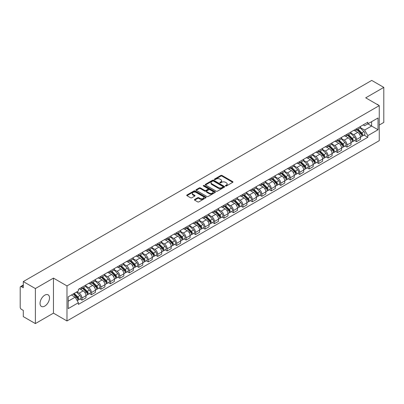 <?xml version="1.0" encoding="UTF-8"?>
<svg xmlns="http://www.w3.org/2000/svg" width="404" height="404" viewBox="0 0 404 404"><rect width="100%" height="100%" fill="white"/><g stroke="black" fill="none" stroke-linecap="round" stroke-linejoin="round"><path stroke-width="0.61" d="M225.563 185.981A0.591 0.338 0 0 0 226.397 185.981L232.724 182.33A0.843 0.485 0 0 0 232.972 181.987A0.843 0.485 0 0 0 232.724 181.638L222.003 175.452A0.843 0.485 0 0 0 220.811 175.452L214.484 179.103A0.591 0.338 0 0 0 215.317 179.588L216.135 179.113A2.697 1.555 0 0 1 219.948 179.113L220.842 179.629A2.697 1.555 0 0 1 221.629 180.729A2.697 1.555 0 0 1 220.842 181.83L220.023 182.3A0.591 0.338 0 0 0 220.857 182.785L221.675 182.31A2.697 1.555 0 0 1 225.488 182.31L226.381 182.825A2.697 1.555 0 0 1 227.169 183.926A2.697 1.555 0 0 1 226.381 185.027L225.563 185.502A0.591 0.338 0 0 0 225.563 185.981L225.563 185.502M44.773 306.101A6.691 3.863 120 0 0 49.147 300.202A6.691 3.863 120 0 0 48.121 294.839A6.691 3.863 120 0 0 44.773 295.173A6.691 3.863 120 0 0 40.405 301.071A6.691 3.863 120 0 0 41.43 306.434A6.691 3.863 120 0 0 44.773 306.101M378.452 105.181A6.691 3.863 120 0 0 377.74 104.535A6.691 3.863 120 0 0 376.826 104.242M194.662 199.455A0.843 0.485 0 0 0 194.415 199.798A0.843 0.485 0 0 0 194.662 200.142L197.672 201.879A0.843 0.485 0 0 0 198.864 201.879L205.888 197.819A0.843 0.485 0 0 0 206.136 197.475A0.843 0.485 0 0 0 205.888 197.132L195.167 190.941A0.843 0.485 0 0 0 193.981 190.941L186.951 195.001A0.843 0.485 0 0 0 186.704 195.344A0.843 0.485 0 0 0 186.951 195.688L190.582 197.783A0.843 0.485 0 0 0 191.774 197.783L194.784 196.051A0.843 0.485 0 0 0 195.031 195.703A0.843 0.485 0 0 0 194.784 195.359L192.981 194.319A2.252 1.303 0 0 1 192.319 193.4A2.252 1.303 0 0 1 193.713 192.198A2.252 1.303 0 0 1 196.167 192.481L203.227 196.556A2.252 1.303 0 0 1 203.884 197.475A2.252 1.303 0 0 1 202.495 198.677A2.252 1.303 0 0 1 200.041 198.394L198.864 197.718A0.843 0.485 0 0 0 197.672 197.718L194.662 199.455L194.662 200.142M66.983 285.921L53.454 278.109L35.37 288.552L23.296 281.578L371.725 80.416L383.8 87.385L365.716 97.829L379.25 105.641L66.983 285.921L66.983 320.958L379.25 140.673L379.25 105.641M216.196 191.183A0.843 0.485 0 0 0 217.387 191.183L224.417 187.128A0.843 0.485 0 0 0 224.659 186.779A0.843 0.485 0 0 0 224.417 186.436L213.696 180.25A0.843 0.485 0 0 0 212.504 180.25L205.474 184.305A0.843 0.485 0 0 0 205.227 184.648A0.843 0.485 0 0 0 205.474 184.992L216.196 191.183M203.656 186.108A0.591 0.338 0 0 1 204.252 186.194L204.252 185.492L215.155 191.784A0.843 0.485 0 0 1 215.398 192.127A0.843 0.485 0 0 1 215.155 192.471L208.126 196.531A0.843 0.485 0 0 1 206.934 196.531L196.213 190.34L199.217 188.618L199.217 187.916L196.213 189.653A0.843 0.485 0 0 0 195.965 189.996A0.843 0.485 0 0 0 196.213 190.34L196.213 189.653M199.217 188.618A0.843 0.485 0 0 1 200.409 188.618L200.409 187.916A0.843 0.485 0 0 0 199.217 187.916M200.409 187.916L204.757 190.425A0.843 0.485 0 0 0 205.949 190.425L207.944 189.274A0.843 0.485 0 0 0 208.191 188.931A0.843 0.485 0 0 0 207.944 188.587L203.419 185.971A0.591 0.338 0 0 1 204.252 185.492M35.37 288.552L35.37 323.584L23.296 316.615L23.296 310.413L21.412 309.328A1.717 0.99 -120 0 1 20.2 307.222L20.2 287.396A1.717 0.99 -120 0 1 20.554 286.608L23.296 285.027M379.25 125.048L383.8 122.422L383.8 87.385M35.37 323.584L53.454 313.145L66.983 320.958M23.296 281.578L23.296 287.779L21.412 286.694A1.717 0.99 -120 0 0 20.554 286.608M356.495 128.76A3.949 2.278 60 0 1 355.677 130.532L359.681 128.22A3.949 2.278 -120 0 0 360.499 126.452M350.808 133.012L353.702 134.684A3.949 2.278 60 0 1 356.495 139.516L360.499 137.203A3.949 2.278 -120 0 0 357.707 132.371L354.838 130.714M360.499 137.203L360.499 139.345L356.495 141.653L354.576 140.547M355.677 130.532A3.949 2.278 60 0 1 353.732 130.356M356.495 139.516L356.495 141.653M347.026 134.229A3.949 2.278 60 0 1 346.208 136.002L350.212 133.689A3.949 2.278 -120 0 0 351.031 131.916M345.107 146.011L347.026 147.122L351.031 144.809L351.031 142.673A3.949 2.278 -120 0 0 348.243 137.835L345.375 136.178M346.208 136.002A3.949 2.278 60 0 1 344.269 135.82M341.345 138.476L344.238 140.148A3.949 2.278 60 0 1 347.026 144.98L347.026 147.122M337.562 139.693A3.949 2.278 60 0 1 336.744 141.466L340.749 139.153A3.949 2.278 -120 0 0 341.567 137.38M335.643 151.475L337.562 152.586L341.567 150.273L341.567 148.137A3.949 2.278 -120 0 0 338.774 143.299L335.906 141.647M336.744 141.466A3.949 2.278 60 0 1 334.8 141.284M331.876 143.945L334.77 145.612A3.949 2.278 60 0 1 337.562 150.45L337.562 152.586M328.093 145.157A3.949 2.278 60 0 1 327.275 146.93L331.28 144.617A3.949 2.278 -120 0 0 332.098 142.844M326.174 156.944L328.093 158.05L332.098 155.737L332.098 153.601A3.949 2.278 -120 0 0 329.31 148.768L326.442 147.112M327.275 146.93A3.949 2.278 60 0 1 325.336 146.753M322.412 149.409L325.306 151.081A3.949 2.278 60 0 1 328.093 155.914L328.093 158.05M318.63 150.621A3.949 2.278 60 0 1 317.812 152.394L321.816 150.081A3.949 2.278 -120 0 0 322.634 148.308M316.711 162.408L318.63 163.514L322.634 161.201L322.634 159.065A3.949 2.278 -120 0 0 319.842 154.232L316.973 152.576M317.812 152.394A3.949 2.278 60 0 1 315.867 152.217M312.943 154.873L315.837 156.545A3.949 2.278 60 0 1 318.63 161.378L318.63 163.514M309.161 156.09A3.949 2.278 60 0 1 308.343 157.858L312.348 155.55A3.949 2.278 -120 0 0 313.166 153.778M307.242 167.872L309.161 168.983L313.166 166.67L313.166 164.529A3.949 2.278 -120 0 0 310.378 159.696L307.51 158.04M308.343 157.858A3.949 2.278 60 0 1 306.404 157.681M303.48 160.338L306.373 162.009A3.949 2.278 60 0 1 309.161 166.842L309.161 168.983M299.697 161.555A3.949 2.278 60 0 1 298.879 163.327L302.884 161.014A3.949 2.278 -120 0 0 303.702 159.242M297.778 173.336L299.697 174.447L303.702 172.134L303.702 169.998A3.949 2.278 -120 0 0 300.909 165.16L298.041 163.509M298.879 163.327A3.949 2.278 60 0 1 296.935 163.145M294.011 165.807L296.905 167.473A3.949 2.278 60 0 1 299.697 172.311L299.697 174.447M290.229 167.019A3.949 2.278 60 0 1 289.41 168.791L293.415 166.478A3.949 2.278 -120 0 0 294.233 164.706M288.31 178.8L290.229 179.911L294.233 177.598L294.233 175.462A3.949 2.278 -120 0 0 291.446 170.629L288.577 168.973M289.41 168.791A3.949 2.278 60 0 1 287.471 168.614M284.547 171.271L287.441 172.937A3.949 2.278 60 0 1 290.229 177.775L290.229 179.911M280.765 172.483A3.949 2.278 60 0 1 279.947 174.255L283.951 171.942A3.949 2.278 -120 0 0 284.769 170.17M278.846 184.269L280.765 185.375L284.769 183.062L284.769 180.926A3.949 2.278 -120 0 0 281.977 176.094L279.108 174.437M279.947 174.255A3.949 2.278 60 0 1 278.002 174.079M275.079 176.735L277.972 178.406A3.949 2.278 60 0 1 280.765 183.239L280.765 185.375M271.296 177.947A3.949 2.278 60 0 1 270.478 179.719L274.483 177.412A3.949 2.278 -120 0 0 275.301 175.639M269.377 189.734L271.296 190.839L275.301 188.532L275.301 186.39A3.949 2.278 -120 0 0 272.513 181.558L269.645 179.901M270.478 179.719A3.949 2.278 60 0 1 268.539 179.543M265.615 182.199L268.509 183.871A3.949 2.278 60 0 1 271.296 188.703L271.296 190.839M261.832 183.416A3.949 2.278 60 0 1 261.014 185.189L265.019 182.876A3.949 2.278 -120 0 0 265.837 181.103M259.913 195.198L261.832 196.309L265.837 193.996L265.837 191.86A3.949 2.278 -120 0 0 263.044 187.022L260.176 185.37M261.014 185.189A3.949 2.278 60 0 1 259.07 185.007M256.146 187.663L259.04 189.335A3.949 2.278 60 0 1 261.832 194.173L261.832 196.309M252.364 188.88A3.949 2.278 60 0 1 251.546 190.653L255.55 188.34A3.949 2.278 -120 0 0 256.368 186.567M250.445 200.662L252.364 201.773L256.368 199.46L256.368 197.324A3.949 2.278 -120 0 0 253.581 192.491L250.712 190.834M251.546 190.653A3.949 2.278 60 0 1 249.606 190.476M246.682 193.132L249.576 194.799A3.949 2.278 60 0 1 252.364 199.637L252.364 201.773M242.9 194.344A3.949 2.278 60 0 1 242.082 196.117L246.087 193.804A3.949 2.278 -120 0 0 246.905 192.031M240.981 206.131L242.9 207.237L246.905 204.924L246.905 202.788A3.949 2.278 -120 0 0 244.112 197.955L241.244 196.299M242.082 196.117A3.949 2.278 60 0 1 240.138 195.94M237.214 198.596L240.107 200.268A3.949 2.278 60 0 1 242.9 205.101L242.9 207.237M233.431 199.808A3.949 2.278 60 0 1 232.613 201.581L236.618 199.268A3.949 2.278 -120 0 0 237.436 197.5M231.512 211.595L233.431 212.701L237.436 210.393L237.436 208.252A3.949 2.278 -120 0 0 234.648 203.419L231.78 201.763M232.613 201.581A3.949 2.278 60 0 1 230.674 201.404M227.75 204.06L230.644 205.732A3.949 2.278 60 0 1 233.431 210.565L233.431 212.701M223.968 205.277A3.949 2.278 60 0 1 223.149 207.05L227.154 204.737A3.949 2.278 -120 0 0 227.972 202.965M222.048 217.059L223.968 218.17L227.972 215.857L227.972 213.721A3.949 2.278 -120 0 0 225.179 208.883L222.311 207.227M223.149 207.05A3.949 2.278 60 0 1 221.205 206.868M218.281 209.524L221.175 211.196A3.949 2.278 60 0 1 223.968 216.029L223.968 218.17M214.499 210.742A3.949 2.278 60 0 1 213.681 212.514L217.685 210.201A3.949 2.278 -120 0 0 218.503 208.429M212.58 222.523L214.499 223.634L218.503 221.321L218.503 219.185A3.949 2.278 -120 0 0 215.716 214.347L212.847 212.696M213.681 212.514A3.949 2.278 60 0 1 211.741 212.332M208.817 214.994L211.711 216.66A3.949 2.278 60 0 1 214.499 221.498L214.499 223.634M205.035 216.206A3.949 2.278 60 0 1 204.217 217.978L208.222 215.665A3.949 2.278 -120 0 0 209.04 213.893M203.116 227.992L205.035 229.098L209.04 226.785L209.04 224.649A3.949 2.278 -120 0 0 206.247 219.816L203.379 218.16M204.217 217.978A3.949 2.278 60 0 1 202.273 217.801M199.349 220.458L202.242 222.129A3.949 2.278 60 0 1 205.035 226.962L205.035 229.098M195.566 221.67A3.949 2.278 60 0 1 194.748 223.442L198.753 221.129A3.949 2.278 -120 0 0 199.571 219.357M193.647 233.456L195.566 234.562L199.571 232.249L199.571 230.113A3.949 2.278 -120 0 0 196.783 225.281L193.915 223.624M194.748 223.442A3.949 2.278 60 0 1 192.809 223.266M189.885 225.922L192.779 227.593A3.949 2.278 60 0 1 195.566 232.426L195.566 234.562M186.103 227.139A3.949 2.278 60 0 1 185.284 228.906L189.289 226.599A3.949 2.278 -120 0 0 190.107 224.826M184.184 238.921L186.103 240.032L190.107 237.719L190.107 235.583A3.949 2.278 -120 0 0 187.315 230.745L184.446 229.088M185.284 228.906A3.949 2.278 60 0 1 183.34 228.73M180.416 231.386L183.31 233.058A3.949 2.278 60 0 1 186.103 237.89L186.103 240.032M176.634 232.603A3.949 2.278 60 0 1 175.816 234.376L179.82 232.063A3.949 2.278 -120 0 0 180.638 230.29M174.715 244.385L176.634 245.496L180.638 243.183L180.638 241.047A3.949 2.278 -120 0 0 177.851 236.209L174.982 234.557M175.816 234.376A3.949 2.278 60 0 1 173.877 234.194M170.953 236.855L173.846 238.522A3.949 2.278 60 0 1 176.634 243.359L176.634 245.496M167.17 238.067A3.949 2.278 60 0 1 166.352 239.84L170.357 237.527A3.949 2.278 -120 0 0 171.175 235.754M165.251 249.849L167.17 250.96L171.175 248.647L171.175 246.511A3.949 2.278 -120 0 0 168.382 241.678L165.514 240.021M166.352 239.84A3.949 2.278 60 0 1 164.408 239.663M161.484 242.319L164.377 243.986A3.949 2.278 60 0 1 167.17 248.824L167.17 250.96M157.701 243.531A3.949 2.278 60 0 1 156.883 245.304L160.888 242.991A3.949 2.278 -120 0 0 161.706 241.218M155.782 255.318L157.701 256.424L161.706 254.111L161.706 251.975A3.949 2.278 -120 0 0 158.918 247.142L156.05 245.486M156.883 245.304A3.949 2.278 60 0 1 154.944 245.127M152.02 247.783L154.914 249.455A3.949 2.278 60 0 1 157.701 254.288L157.701 256.424M148.238 249A3.949 2.278 60 0 1 147.42 250.768L151.424 248.46A3.949 2.278 -120 0 0 152.242 246.687M146.319 260.782L148.238 261.888L152.242 259.58L152.242 257.439A3.949 2.278 -120 0 0 149.45 252.606L146.581 250.95M147.42 250.768A3.949 2.278 60 0 1 145.475 250.591M142.551 253.247L145.445 254.919A3.949 2.278 60 0 1 148.238 259.752L148.238 261.888M138.769 254.464A3.949 2.278 60 0 1 137.951 256.237L141.956 253.924A3.949 2.278 -120 0 0 142.774 252.152M136.85 266.246L138.769 267.357L142.774 265.044L142.774 262.908A3.949 2.278 -120 0 0 139.986 258.07L137.118 256.419M137.951 256.237A3.949 2.278 60 0 1 136.012 256.055M133.088 258.712L135.981 260.383A3.949 2.278 60 0 1 138.769 265.221L138.769 267.357M129.305 259.929A3.949 2.278 60 0 1 128.487 261.701L132.492 259.388A3.949 2.278 -120 0 0 133.31 257.616M127.386 271.71L129.305 272.821L133.31 270.508L133.31 268.372A3.949 2.278 -120 0 0 130.517 263.539L127.649 261.883M128.487 261.701A3.949 2.278 60 0 1 126.543 261.524M123.619 264.181L126.513 265.847A3.949 2.278 60 0 1 129.305 270.685L129.305 272.821M119.837 265.393A3.949 2.278 60 0 1 119.018 267.165L123.023 264.852A3.949 2.278 -120 0 0 123.841 263.08M117.918 277.179L119.837 278.285L123.841 275.972L123.841 273.836A3.949 2.278 -120 0 0 121.054 269.003L118.185 267.347M119.018 267.165A3.949 2.278 60 0 1 117.079 266.988M114.155 269.645L117.049 271.316A3.949 2.278 60 0 1 119.837 276.149L119.837 278.285M110.373 270.857A3.949 2.278 60 0 1 109.555 272.629L113.559 270.316A3.949 2.278 -120 0 0 114.377 268.549M108.454 282.643L110.373 283.749L114.377 281.442L114.377 279.3A3.949 2.278 -120 0 0 111.585 274.468L108.716 272.811M109.555 272.629A3.949 2.278 60 0 1 107.61 272.453M104.687 275.109L107.58 276.78A3.949 2.278 60 0 1 110.373 281.613L110.373 283.749M100.904 276.326A3.949 2.278 60 0 1 100.086 278.098L104.091 275.786A3.949 2.278 -120 0 0 104.909 274.013M98.985 288.108L100.904 289.219L104.909 286.906L104.909 284.769A3.949 2.278 -120 0 0 102.121 279.932L99.253 278.275M100.086 278.098A3.949 2.278 60 0 1 98.147 277.917M95.223 280.573L98.116 282.245A3.949 2.278 60 0 1 100.904 287.077L100.904 289.219M91.44 281.79A3.949 2.278 60 0 1 90.622 283.563L94.627 281.25A3.949 2.278 -120 0 0 95.445 279.477M89.521 293.572L91.44 294.683L95.445 292.37L95.445 290.234A3.949 2.278 -120 0 0 92.652 285.396L89.784 283.744M90.622 283.563A3.949 2.278 60 0 1 88.678 283.386M85.754 286.042L88.648 287.709A3.949 2.278 60 0 1 91.44 292.546L91.44 294.683M81.972 287.254A3.949 2.278 60 0 1 81.153 289.027L85.158 286.714A3.949 2.278 -120 0 0 85.976 284.941M80.053 299.041L81.972 300.147L85.976 297.834L85.976 295.698A3.949 2.278 -120 0 0 83.189 290.865L80.32 289.208M81.153 289.027A3.949 2.278 60 0 1 79.214 288.85M76.876 291.845L79.184 293.178A3.949 2.278 60 0 1 81.972 298.011L81.972 300.147M363.201 124.892L364.625 125.715L378.033 117.973L371.604 121.685L371.604 126.028L364.625 130.058L360.277 127.548M68.2 301.197L75.179 297.167L78.391 302.737L68.2 308.626L68.2 296.854L78.391 290.966L78.391 289.32L367.842 122.21L367.842 123.856L378.033 129.745L367.842 135.628L364.625 130.058M378.033 117.973L378.033 129.745M78.391 302.737L78.391 304.389L367.842 137.274L367.842 135.628M53.454 278.109L53.454 313.145M75.179 297.167L71.417 294.996M364.039 135.082L367.842 137.274M225.796 186.067L226.381 185.729A2.697 1.555 0 0 0 227.169 184.628L227.169 183.926M221.629 180.729L221.629 181.431A2.697 1.555 0 0 1 220.842 182.532L220.256 182.866M232.714 182.335L222.003 176.149A0.843 0.485 0 0 0 220.811 176.149L214.716 179.669M224.402 187.133L213.696 180.947A0.843 0.485 0 0 0 212.504 180.947L205.484 185.002M222.927 187.022A0.591 0.338 0 0 0 222.927 186.542L213.514 181.108A0.591 0.338 0 0 0 212.681 181.108L211.817 181.608A2.697 1.555 0 0 0 211.029 182.709A2.697 1.555 0 0 0 211.817 183.805L218.251 187.522A2.697 1.555 0 0 0 222.064 187.522L222.927 187.022L222.927 187.724A0.591 0.338 0 0 0 223.099 187.481L223.099 186.779M211.029 182.709L211.029 183.406A2.697 1.555 0 0 0 211.817 184.507L211.817 183.805M222.927 187.724L222.064 188.224A2.697 1.555 0 0 1 218.251 188.224L211.817 184.507M200.409 188.618L204.757 191.127A0.843 0.485 0 0 0 205.949 191.127L207.944 189.976A0.843 0.485 0 0 0 208.191 189.633L208.191 188.931M204.252 186.194L215.14 192.481M209.272 193.031A2.252 1.303 0 0 0 211.726 193.314A2.252 1.303 0 0 0 213.115 192.112A2.252 1.303 0 0 0 212.459 191.193L209.969 189.754A0.843 0.485 0 0 0 208.777 189.754L206.782 190.91A0.843 0.485 0 0 0 206.54 191.254A0.843 0.485 0 0 0 206.782 191.597L209.272 193.031L209.272 193.733A2.252 1.303 0 0 0 211.726 194.016A2.252 1.303 0 0 0 213.115 192.814L213.115 192.112M206.54 191.254L206.54 191.951A0.843 0.485 0 0 0 206.782 192.299L206.782 191.597M209.272 193.733L206.782 192.299M203.884 197.475L203.884 198.177A2.252 1.303 0 0 1 202.495 199.379A2.252 1.303 0 0 1 200.041 199.096L198.864 198.42A0.843 0.485 0 0 0 197.672 198.42L194.672 200.147M192.319 193.4L192.319 194.102A2.252 1.303 0 0 0 192.981 195.021L192.981 194.319M194.773 196.056L192.981 195.021M205.878 197.829L195.167 191.642A0.843 0.485 0 0 0 193.981 191.642L186.961 195.693L186.951 195.001M357.005 129.77L360.732 133.446A2.146 1.237 60 0 1 361.297 136.663L360.499 137.128M357.747 130.502L359.328 131.416M357.419 129.527L361.499 133.557A1.03 0.596 60 0 1 361.772 135.103A1.03 0.596 60 0 1 361.676 135.138M358.035 129.174L361.762 132.85A2.146 1.237 60 0 1 362.327 136.067A2.146 1.237 60 0 1 361.681 136.138M360.121 127.816L363.948 131.588A2.146 1.237 60 0 1 364.514 134.805L362.327 136.067M347.536 135.234L351.268 138.91A2.146 1.237 60 0 1 351.834 142.127L351.031 142.592M348.278 135.966L349.859 136.88M347.95 134.997L352.036 139.021A1.03 0.596 60 0 1 352.308 140.567A1.03 0.596 60 0 1 352.212 140.602M348.566 134.638L352.298 138.314A2.146 1.237 60 0 1 352.864 141.531A2.146 1.237 60 0 1 352.217 141.602M350.657 133.28L354.48 137.057A2.146 1.237 60 0 1 355.05 140.274L352.864 141.531M338.072 140.698L341.799 144.379A2.146 1.237 60 0 1 342.365 147.591L341.567 148.056M338.815 141.43L340.395 142.344M338.486 140.461L342.567 144.491A1.03 0.596 60 0 1 342.839 146.031A1.03 0.596 60 0 1 342.744 146.071M339.102 140.102L342.829 143.784A2.146 1.237 60 0 1 343.395 147A2.146 1.237 60 0 1 342.749 147.066M341.188 138.744L345.016 142.521A2.146 1.237 60 0 1 345.582 145.738L343.395 147M328.604 146.162L332.335 149.844A2.146 1.237 60 0 1 332.901 153.06L332.098 153.52M329.346 146.899L330.926 147.808M329.018 145.925L333.103 149.955A1.03 0.596 60 0 1 333.376 151.495A1.03 0.596 60 0 1 333.28 151.535M329.634 145.566L333.366 149.248A2.146 1.237 60 0 1 333.931 152.465A2.146 1.237 60 0 1 333.285 152.53M331.724 144.213L335.547 147.985A2.146 1.237 60 0 1 336.118 151.202L333.931 152.465M319.14 151.631L322.867 155.308A2.146 1.237 60 0 1 323.432 158.525L322.634 158.984M319.882 152.364L321.463 153.278M319.554 151.389L323.634 155.419A1.03 0.596 60 0 1 323.907 156.964A1.03 0.596 60 0 1 323.811 156.999M320.17 151.035L323.897 154.712A2.146 1.237 60 0 1 324.462 157.929A2.146 1.237 60 0 1 323.816 157.999M322.256 149.677L326.084 153.449A2.146 1.237 60 0 1 326.649 156.666L324.462 157.929M309.671 157.095L313.403 160.772A2.146 1.237 60 0 1 313.969 163.989L313.166 164.453M310.413 157.828L311.994 158.742M310.085 156.853L314.171 160.883A1.03 0.596 60 0 1 314.443 162.428A1.03 0.596 60 0 1 314.347 162.464M310.701 156.499L314.433 160.176A2.146 1.237 60 0 1 314.999 163.393A2.146 1.237 60 0 1 314.352 163.463M312.792 155.141L316.615 158.918A2.146 1.237 60 0 1 317.185 162.135L314.999 163.393M300.207 162.559L303.934 166.236A2.146 1.237 60 0 1 304.5 169.453L303.702 169.917M300.95 163.292L302.53 164.206M300.621 162.322L304.702 166.347A1.03 0.596 60 0 1 304.975 167.892A1.03 0.596 60 0 1 304.879 167.933M301.238 161.964L304.964 165.645A2.146 1.237 60 0 1 305.53 168.857A2.146 1.237 60 0 1 304.884 168.928M303.323 160.605L307.151 164.383A2.146 1.237 60 0 1 307.717 167.599L305.53 168.857M290.739 168.024L294.471 171.705A2.146 1.237 60 0 1 295.036 174.922L294.233 175.381M291.481 168.756L293.062 169.67M291.153 167.786L295.238 171.816A1.03 0.596 60 0 1 295.511 173.356A1.03 0.596 60 0 1 295.415 173.397M291.769 167.428L295.501 171.109A2.146 1.237 60 0 1 296.066 174.326A2.146 1.237 60 0 1 295.42 174.392M293.859 166.069L297.682 169.847A2.146 1.237 60 0 1 298.253 173.064L296.066 174.326M281.275 173.488L285.002 177.169A2.146 1.237 60 0 1 285.567 180.386L284.769 180.846M282.017 174.225L283.598 175.134M281.689 173.25L285.769 177.28A1.03 0.596 60 0 1 286.042 178.826A1.03 0.596 60 0 1 285.946 178.861M282.305 172.892L286.032 176.573A2.146 1.237 60 0 1 286.598 179.79A2.146 1.237 60 0 1 285.951 179.861M284.391 171.538L288.219 175.311A2.146 1.237 60 0 1 288.784 178.528L286.598 179.79M271.806 178.957L275.538 182.633A2.146 1.237 60 0 1 276.104 185.85L275.301 186.315M272.549 179.689L274.129 180.603M272.22 178.714L276.306 182.744A1.03 0.596 60 0 1 276.578 184.29A1.03 0.596 60 0 1 276.482 184.325M272.836 178.361L276.568 182.037A2.146 1.237 60 0 1 277.134 185.254A2.146 1.237 60 0 1 276.488 185.325M274.927 177.002L278.75 180.775A2.146 1.237 60 0 1 279.321 183.992L277.134 185.254M262.342 184.421L266.069 188.097A2.146 1.237 60 0 1 266.635 191.314L265.837 191.779M263.085 185.153L264.665 186.067M262.757 184.184L266.837 188.208A1.03 0.596 60 0 1 267.11 189.754A1.03 0.596 60 0 1 267.014 189.789M263.373 183.825L267.1 187.501A2.146 1.237 60 0 1 267.665 190.718A2.146 1.237 60 0 1 267.019 190.789M265.458 182.467L269.286 186.244A2.146 1.237 60 0 1 269.852 189.461L267.665 190.718M252.874 189.885L256.606 193.567A2.146 1.237 60 0 1 257.171 196.783L256.368 197.243M253.616 190.617L255.197 191.531M253.288 189.648L257.373 193.678A1.03 0.596 60 0 1 257.646 195.218A1.03 0.596 60 0 1 257.55 195.258M253.904 189.289L257.636 192.971A2.146 1.237 60 0 1 258.201 196.187A2.146 1.237 60 0 1 257.555 196.253M255.995 187.931L259.817 191.708A2.146 1.237 60 0 1 260.388 194.925L258.201 196.187M243.41 195.349L247.137 199.031A2.146 1.237 60 0 1 247.703 202.247L246.905 202.707M244.152 196.086L245.733 196.995M243.824 195.112L247.904 199.142A1.03 0.596 60 0 1 248.177 200.687A1.03 0.596 60 0 1 248.081 200.722M244.44 194.753L248.167 198.435A2.146 1.237 60 0 1 248.733 201.652A2.146 1.237 60 0 1 248.086 201.722M246.526 193.4L250.354 197.172A2.146 1.237 60 0 1 250.919 200.389L248.733 201.652M233.941 200.818L237.673 204.495A2.146 1.237 60 0 1 238.239 207.712L237.436 208.176M234.684 201.551L236.264 202.465M234.355 200.576L238.441 204.606A1.03 0.596 60 0 1 238.714 206.151A1.03 0.596 60 0 1 238.618 206.186M234.971 200.222L238.703 203.899A2.146 1.237 60 0 1 239.269 207.116A2.146 1.237 60 0 1 238.623 207.186M237.062 198.864L240.885 202.636A2.146 1.237 60 0 1 241.456 205.853L239.269 207.116M224.478 206.282L228.204 209.959A2.146 1.237 60 0 1 228.77 213.176L227.972 213.64M225.22 207.015L226.801 207.929M224.892 206.045L228.972 210.07A1.03 0.596 60 0 1 229.245 211.615A1.03 0.596 60 0 1 229.149 211.651M225.508 205.686L229.235 209.363A2.146 1.237 60 0 1 229.8 212.58A2.146 1.237 60 0 1 229.154 212.65M227.593 204.328L231.421 208.105A2.146 1.237 60 0 1 231.987 211.322L229.8 212.58M215.009 211.746L218.741 215.428A2.146 1.237 60 0 1 219.306 218.645L218.503 219.104M215.751 212.479L217.332 213.393M215.423 211.509L219.508 215.539A1.03 0.596 60 0 1 219.781 217.079A1.03 0.596 60 0 1 219.685 217.12M216.039 211.151L219.771 214.832A2.146 1.237 60 0 1 220.337 218.049A2.146 1.237 60 0 1 219.69 218.115M218.13 209.792L221.953 213.57A2.146 1.237 60 0 1 222.523 216.786L220.337 218.049M205.545 217.211L209.272 220.892A2.146 1.237 60 0 1 209.838 224.109L209.04 224.568M206.287 217.948L207.868 218.857M205.959 216.973L210.04 221.003A1.03 0.596 60 0 1 210.312 222.543A1.03 0.596 60 0 1 210.216 222.584M206.575 216.615L210.302 220.296A2.146 1.237 60 0 1 210.868 223.513A2.146 1.237 60 0 1 210.221 223.579M208.661 215.261L212.489 219.034A2.146 1.237 60 0 1 213.054 222.251L210.868 223.513M196.076 222.68L199.808 226.356A2.146 1.237 60 0 1 200.374 229.573L199.571 230.033M196.819 223.412L198.399 224.326M196.49 222.437L200.576 226.467A1.03 0.596 60 0 1 200.849 228.013A1.03 0.596 60 0 1 200.753 228.048M197.107 222.084L200.838 225.76A2.146 1.237 60 0 1 201.404 228.977A2.146 1.237 60 0 1 200.758 229.048M199.197 220.725L203.02 224.498A2.146 1.237 60 0 1 203.591 227.715L201.404 228.977M186.613 228.144L190.34 231.82A2.146 1.237 60 0 1 190.905 235.037L190.107 235.502M187.355 228.876L188.936 229.79M187.027 227.901L191.107 231.931A1.03 0.596 60 0 1 191.38 233.477A1.03 0.596 60 0 1 191.284 233.512M187.643 227.548L191.37 231.224A2.146 1.237 60 0 1 191.935 234.441A2.146 1.237 60 0 1 191.289 234.512M189.728 226.189L193.556 229.967A2.146 1.237 60 0 1 194.122 233.184L191.935 234.441M177.144 233.608L180.876 237.289A2.146 1.237 60 0 1 181.441 240.501L180.638 240.966M177.886 234.34L179.467 235.254M177.558 233.371L181.643 237.395A1.03 0.596 60 0 1 181.916 238.941A1.03 0.596 60 0 1 181.82 238.981M178.174 233.012L181.906 236.694A2.146 1.237 60 0 1 182.472 239.91A2.146 1.237 60 0 1 181.825 239.976M180.265 231.654L184.088 235.431A2.146 1.237 60 0 1 184.658 238.648L182.472 239.91M167.68 239.072L171.407 242.754A2.146 1.237 60 0 1 171.973 245.97L171.175 246.43M168.423 239.809L170.003 240.718M168.094 238.835L172.175 242.865A1.03 0.596 60 0 1 172.447 244.405A1.03 0.596 60 0 1 172.351 244.445M168.71 238.476L172.437 242.158A2.146 1.237 60 0 1 173.003 245.374A2.146 1.237 60 0 1 172.357 245.44M170.796 237.118L174.624 240.895A2.146 1.237 60 0 1 175.19 244.112L173.003 245.374M158.211 244.536L161.943 248.218A2.146 1.237 60 0 1 162.509 251.434L161.706 251.894M158.954 245.273L160.534 246.182M158.626 244.299L162.711 248.329A1.03 0.596 60 0 1 162.984 249.874A1.03 0.596 60 0 1 162.888 249.909M159.242 243.945L162.974 247.622A2.146 1.237 60 0 1 163.539 250.839A2.146 1.237 60 0 1 162.893 250.909M161.332 242.587L165.155 246.359A2.146 1.237 60 0 1 165.726 249.576L163.539 250.839M148.748 250.005L152.475 253.682A2.146 1.237 60 0 1 153.04 256.899L152.242 257.363M149.49 250.738L151.071 251.652M149.162 249.763L153.242 253.793A1.03 0.596 60 0 1 153.515 255.338A1.03 0.596 60 0 1 153.419 255.373M149.778 249.409L153.505 253.086A2.146 1.237 60 0 1 154.07 256.303A2.146 1.237 60 0 1 153.424 256.373M151.864 248.051L155.692 251.828A2.146 1.237 60 0 1 156.257 255.04L154.07 256.303M139.279 255.469L143.011 259.146A2.146 1.237 60 0 1 143.577 262.363L142.774 262.827M140.021 256.202L141.602 257.116M139.693 255.232L143.779 259.257A1.03 0.596 60 0 1 144.051 260.802A1.03 0.596 60 0 1 143.955 260.838M140.309 254.874L144.041 258.55A2.146 1.237 60 0 1 144.607 261.767A2.146 1.237 60 0 1 143.96 261.837M142.4 253.515L146.223 257.292A2.146 1.237 60 0 1 146.793 260.509L144.607 261.767M129.815 260.934L133.542 264.615A2.146 1.237 60 0 1 134.108 267.832L133.31 268.291M130.558 261.666L132.138 262.58M130.229 260.696L134.31 264.726A1.03 0.596 60 0 1 134.583 266.266A1.03 0.596 60 0 1 134.487 266.307M130.846 260.338L134.572 264.019A2.146 1.237 60 0 1 135.138 267.236A2.146 1.237 60 0 1 134.492 267.302M132.931 258.979L136.759 262.757A2.146 1.237 60 0 1 137.325 265.973L135.138 267.236M120.347 266.398L124.078 270.079A2.146 1.237 60 0 1 124.644 273.296L123.841 273.755M121.089 267.135L122.67 268.044M120.761 266.16L124.846 270.19A1.03 0.596 60 0 1 125.119 271.735A1.03 0.596 60 0 1 125.023 271.771M121.377 265.802L125.109 269.483A2.146 1.237 60 0 1 125.674 272.7A2.146 1.237 60 0 1 125.028 272.771M123.467 264.448L127.29 268.221A2.146 1.237 60 0 1 127.861 271.438L125.674 272.7M110.883 271.867L114.61 275.543A2.146 1.237 60 0 1 115.175 278.76L114.377 279.225M111.625 272.599L113.206 273.513M111.297 271.624L115.377 275.654A1.03 0.596 60 0 1 115.65 277.2A1.03 0.596 60 0 1 115.554 277.235M111.913 271.271L115.64 274.947A2.146 1.237 60 0 1 116.206 278.164A2.146 1.237 60 0 1 115.559 278.235M113.999 269.912L117.827 273.685A2.146 1.237 60 0 1 118.392 276.902L116.206 278.164M101.414 277.331L105.146 281.007A2.146 1.237 60 0 1 105.712 284.224L104.909 284.689M102.156 278.063L103.737 278.977M101.828 277.094L105.914 281.118A1.03 0.596 60 0 1 106.186 282.664A1.03 0.596 60 0 1 106.09 282.699M102.444 276.735L106.176 280.411A2.146 1.237 60 0 1 106.742 283.628A2.146 1.237 60 0 1 106.095 283.699M104.535 275.376L108.358 279.154A2.146 1.237 60 0 1 108.928 282.371L106.742 283.628M91.95 282.795L95.677 286.476A2.146 1.237 60 0 1 96.243 289.693L95.445 290.153M92.693 283.527L94.273 284.441M92.365 282.558L96.445 286.587A1.03 0.596 60 0 1 96.718 288.128A1.03 0.596 60 0 1 96.622 288.168M92.981 282.199L96.707 285.881A2.146 1.237 60 0 1 97.273 289.097A2.146 1.237 60 0 1 96.627 289.163M95.066 280.841L98.894 284.618A2.146 1.237 60 0 1 99.46 287.835L97.273 289.097M82.482 288.259L86.214 291.94A2.146 1.237 60 0 1 86.779 295.157L85.976 295.617M83.224 288.996L84.805 289.905M82.896 288.022L86.981 292.052A1.03 0.596 60 0 1 87.254 293.597A1.03 0.596 60 0 1 87.158 293.632M83.512 287.663L87.244 291.345A2.146 1.237 60 0 1 87.809 294.561A2.146 1.237 60 0 1 87.163 294.627M85.603 286.31L89.425 290.082A2.146 1.237 60 0 1 89.996 293.299L87.809 294.561M73.24 293.945L76.745 297.405A2.146 1.237 60 0 1 77.31 300.621L77.204 300.682M73.76 294.46L75.341 295.375M73.649 293.708L77.512 297.516A1.03 0.596 60 0 1 77.785 299.061A1.03 0.596 60 0 1 77.689 299.096M74.27 293.349L77.775 296.809A2.146 1.237 60 0 1 78.341 300.026A2.146 1.237 60 0 1 77.694 300.096M76.452 292.087L79.962 295.546A2.146 1.237 60 0 1 80.527 298.763L78.341 300.026M91.44 292.546L95.445 290.234M100.904 287.077L104.909 284.769M110.373 281.613L114.377 279.3M119.837 276.149L123.841 273.836M129.305 270.685L133.31 268.372M138.769 265.221L142.774 262.908M148.238 259.752L152.242 257.439M157.701 254.288L161.706 251.975M167.17 248.824L171.175 246.511M176.634 243.359L180.638 241.047M186.103 237.89L190.107 235.583M195.566 232.426L199.571 230.113M205.035 226.962L209.04 224.649M214.499 221.498L218.503 219.185M223.968 216.029L227.972 213.721M233.431 210.565L237.436 208.252M242.9 205.101L246.905 202.788M252.364 199.637L256.368 197.324M261.832 194.173L265.837 191.86M271.296 188.703L275.301 186.39M280.765 183.239L284.769 180.926M290.229 177.775L294.233 175.462M299.697 172.311L303.702 169.998M309.161 166.842L313.166 164.529M318.63 161.378L322.634 159.065M328.093 155.914L332.098 153.601M337.562 150.45L341.567 148.137M347.026 144.98L351.031 142.673M81.972 298.011L85.976 295.698M79.184 293.178L83.189 290.865M88.648 287.709L92.652 285.396M98.116 282.245L102.121 279.932M107.58 276.78L111.585 274.468M117.049 271.316L121.054 269.003M126.513 265.847L130.517 263.539M135.981 260.383L139.986 258.07M145.445 254.919L149.45 252.606M154.914 249.455L158.918 247.142M164.377 243.986L168.382 241.678M173.846 238.522L177.851 236.209M183.31 233.058L187.315 230.745M192.779 227.593L196.783 225.281M202.242 222.129L206.247 219.816M211.711 216.66L215.716 214.347M221.175 211.196L225.179 208.883M230.644 205.732L234.648 203.419M240.107 200.268L244.112 197.955M249.576 194.799L253.581 192.491M259.04 189.335L263.044 187.022M268.509 183.871L272.513 181.558M277.972 178.406L281.977 176.094M287.441 172.937L291.446 170.629M296.905 167.473L300.909 165.16M306.373 162.009L310.378 159.696M315.837 156.545L319.842 154.232M325.306 151.081L329.31 148.768M334.77 145.612L338.774 143.299M344.238 140.148L348.243 137.835M353.702 134.684L357.707 132.371M23.296 285.608L21.412 286.694M226.381 185.729L226.381 185.027M220.023 182.785L220.023 182.3M220.842 182.532L220.842 181.83M214.484 179.588L214.484 179.103M220.811 176.149L220.811 175.452M222.003 176.149L222.003 175.452M232.724 182.33L232.724 181.638M205.474 184.992L205.474 184.305M212.504 180.947L212.504 180.25M213.696 180.947L213.696 180.25M224.417 187.128L224.417 186.436M218.251 188.224L218.251 187.522M222.064 188.224L222.064 187.522M204.757 191.127L204.757 190.425M205.949 191.127L205.949 190.425M207.944 189.976L207.944 189.274M215.155 192.471L215.155 191.784M197.672 198.42L197.672 197.718M198.864 198.42L198.864 197.718M200.041 199.096L200.041 198.394M194.784 196.051L194.784 195.359M193.981 191.642L193.981 190.941M195.167 191.642L195.167 190.941M205.888 197.819L205.888 197.132M360.732 133.446L359.499 134.158M361.984 134.628L361.6 134.855M363.948 131.588L361.762 132.85M351.268 138.91L350.036 139.622M352.52 140.097L352.131 140.319M354.48 137.057L352.298 138.314M341.799 144.379L340.567 145.087M343.052 145.561L342.668 145.783M345.016 142.521L342.829 143.784M332.335 149.844L331.103 150.556M333.588 151.025L333.199 151.248M335.547 147.985L333.366 149.248M322.867 155.308L321.635 156.02M324.119 156.489L323.735 156.717M326.084 153.449L323.897 154.712M313.403 160.772L312.171 161.484M314.655 161.959L314.267 162.181M316.615 158.918L314.433 160.176M303.934 166.236L302.702 166.948M305.187 167.423L304.803 167.645M307.151 164.383L304.964 165.645M294.471 171.705L293.238 172.417M295.723 172.887L295.334 173.109M297.682 169.847L295.501 171.109M285.002 177.169L283.77 177.881M286.254 178.351L285.87 178.573M288.219 175.311L286.032 176.573M275.538 182.633L274.306 183.345M276.791 183.82L276.402 184.042M278.75 180.775L276.568 182.037M266.069 188.097L264.837 188.809M267.322 189.284L266.938 189.506M269.286 186.244L267.1 187.501M256.606 193.567L255.373 194.279M257.858 194.748L257.469 194.97M259.817 191.708L257.636 192.971M247.137 199.031L245.905 199.743M248.389 200.212L248.006 200.434M250.354 197.172L248.167 198.435M237.673 204.495L236.441 205.207M238.926 205.676L238.537 205.904M240.885 202.636L238.703 203.899M228.204 209.959L226.972 210.671M229.457 211.146L229.073 211.368M231.421 208.105L229.235 209.363M218.741 215.428L217.509 216.135M219.993 216.61L219.604 216.832M221.953 213.57L219.771 214.832M209.272 220.892L208.04 221.604M210.524 222.074L210.141 222.296M212.489 219.034L210.302 220.296M199.808 226.356L198.576 227.068M201.061 227.538L200.672 227.765M203.02 224.498L200.838 225.76M190.34 231.82L189.107 232.532M191.592 233.007L191.208 233.229M193.556 229.967L191.37 231.224M180.876 237.289L179.644 237.996M182.128 238.471L181.739 238.693M184.088 235.431L181.906 236.694M171.407 242.754L170.175 243.466M172.659 243.935L172.276 244.157M174.624 240.895L172.437 242.158M161.943 248.218L160.711 248.93M163.196 249.399L162.807 249.627M165.155 246.359L162.974 247.622M152.475 253.682L151.242 254.394M153.727 254.868L153.343 255.091M155.692 251.828L153.505 253.086M143.011 259.146L141.779 259.858M144.263 260.333L143.874 260.555M146.223 257.292L144.041 258.55M133.542 264.615L132.31 265.327M134.795 265.797L134.411 266.019M136.759 262.757L134.572 264.019M124.078 270.079L122.846 270.791M125.331 271.261L124.942 271.483M127.29 268.221L125.109 269.483M114.61 275.543L113.378 276.255M115.862 276.725L115.478 276.952M117.827 273.685L115.64 274.947M105.146 281.007L103.914 281.719M106.398 282.194L106.01 282.416M108.358 279.154L106.176 280.411M95.677 286.476L94.445 287.183M96.93 287.658L96.546 287.88M98.894 284.618L96.707 285.881M86.214 291.94L84.981 292.653M87.466 293.122L87.077 293.344M89.425 290.082L87.244 291.345M76.745 297.405L75.669 298.026M77.997 298.586L77.613 298.814M79.962 295.546L77.775 296.809"/></g></svg>
